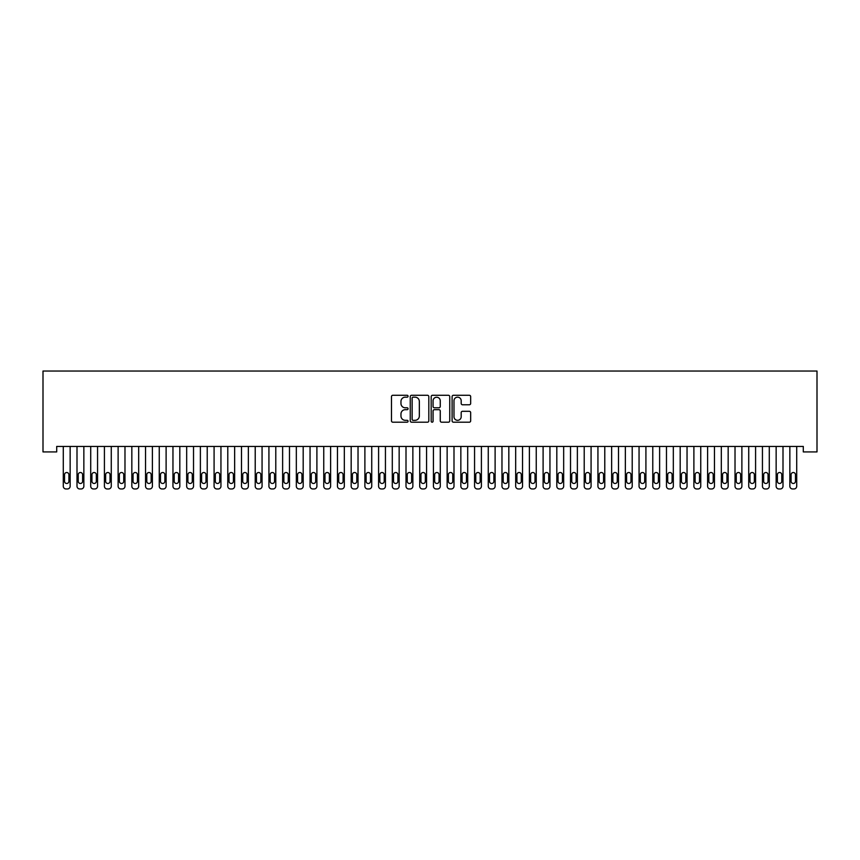 <?xml version="1.0" encoding="UTF-8"?>
<svg xmlns="http://www.w3.org/2000/svg" width="860" height="860" viewBox="0 0 860 860"><rect width="100%" height="100%" fill="white"/><g stroke="black" fill="none" stroke-linecap="round" stroke-linejoin="round"><path stroke-width="1.29" d="M408.07 396.223A0.946 0.946 0 0 0 407.124 395.277L392.827 395.277A1.344 1.344 0 0 0 391.483 396.632L391.483 420.852A1.344 1.344 0 0 0 392.827 422.195L407.124 422.195A0.946 0.946 0 0 0 408.07 421.25A0.946 0.946 0 0 0 407.124 420.314L405.275 420.314A4.311 4.311 0 0 1 400.964 416.003L400.964 413.983A4.311 4.311 0 0 1 405.275 409.683L407.124 409.683A0.946 0.946 0 0 0 408.07 408.737A0.946 0.946 0 0 0 407.124 407.79L405.275 407.79A4.311 4.311 0 0 1 400.964 403.49L400.964 401.469A4.311 4.311 0 0 1 405.275 397.169L407.124 397.169A0.946 0.946 0 0 0 408.07 396.223M469.323 404.77A1.344 1.344 0 0 0 470.667 403.426L470.667 396.632A1.344 1.344 0 0 0 469.323 395.277L453.446 395.277A1.344 1.344 0 0 0 452.102 396.632L452.102 420.852A1.344 1.344 0 0 0 453.446 422.195L469.323 422.195A1.344 1.344 0 0 0 470.667 420.852L470.667 412.639A1.344 1.344 0 0 0 469.323 411.295L462.529 411.295A1.344 1.344 0 0 0 461.186 412.639L461.186 416.713A3.601 3.601 0 0 1 457.584 420.314A3.601 3.601 0 0 1 453.983 416.713L453.983 400.76A3.601 3.601 0 0 1 457.584 397.169A3.601 3.601 0 0 1 461.186 400.76L461.186 403.426A1.344 1.344 0 0 0 462.529 404.77L469.323 404.77M803.294 446.437L56.706 446.437L56.706 451.919L43 451.919L43 371.036L817 371.036L817 451.919L803.294 451.919L803.294 446.437M428.817 396.632A1.344 1.344 0 0 0 427.474 395.277L411.596 395.277A1.344 1.344 0 0 0 410.252 396.632L410.252 420.852A1.344 1.344 0 0 0 411.596 422.195L427.474 422.195A1.344 1.344 0 0 0 428.817 420.852L428.817 396.632M432.526 395.277L448.404 395.277A1.344 1.344 0 0 1 449.748 396.632L449.748 420.852A1.344 1.344 0 0 1 448.404 422.195L441.61 422.195A1.344 1.344 0 0 1 440.255 420.852L440.255 411.026A1.344 1.344 0 0 0 438.912 409.683L434.408 409.683A1.344 1.344 0 0 0 433.064 411.026L433.064 421.25A0.946 0.946 0 0 1 432.118 422.195A0.946 0.946 0 0 1 431.183 421.25L431.183 396.632A1.344 1.344 0 0 1 432.526 395.277M413.079 397.169A0.946 0.946 0 0 0 412.133 398.105L412.133 419.368A0.946 0.946 0 0 0 413.079 420.314L415.025 420.314A4.311 4.311 0 0 0 419.336 416.003L419.336 401.469A4.311 4.311 0 0 0 415.025 397.169L413.079 397.169M440.255 400.835A3.601 3.601 0 0 0 436.665 397.234A3.601 3.601 0 0 0 433.064 400.835L433.064 406.447A1.344 1.344 0 0 0 434.408 407.79L438.912 407.79A1.344 1.344 0 0 0 440.255 406.447L440.255 400.835M63.285 486.222L63.285 446.437L63.285 486.222A2.741 2.741 0 0 0 66.026 488.964L67.403 488.964A2.741 2.741 0 0 0 70.144 486.222L70.144 446.437L70.144 486.222M68.907 481.288A2.193 2.193 0 0 1 66.715 483.481A2.193 2.193 0 0 1 64.522 481.288L64.522 474.709A2.193 2.193 0 0 1 66.715 472.516A2.193 2.193 0 0 1 68.907 474.709L68.907 481.288M66.026 488.964L67.403 488.964M77.002 486.222L77.002 446.437L77.002 486.222A2.741 2.741 0 0 0 79.743 488.964L81.109 488.964A2.741 2.741 0 0 0 83.85 486.222L83.85 446.437L83.85 486.222M90.708 486.222L90.708 446.437L90.708 486.222A2.741 2.741 0 0 0 93.45 488.964L94.815 488.964A2.741 2.741 0 0 0 97.556 486.222L97.556 446.437L97.556 486.222M82.614 481.288A2.193 2.193 0 0 1 80.421 483.481A2.193 2.193 0 0 1 78.228 481.288L78.228 474.709A2.193 2.193 0 0 1 80.421 472.516A2.193 2.193 0 0 1 82.614 474.709L82.614 481.288M79.743 488.964L81.109 488.964M96.331 481.288A2.193 2.193 0 0 1 94.138 483.481A2.193 2.193 0 0 1 91.945 481.288L91.945 474.709A2.193 2.193 0 0 1 94.138 472.516A2.193 2.193 0 0 1 96.331 474.709L96.331 481.288M93.45 488.964L94.815 488.964M104.415 486.222L104.415 446.437L104.415 486.222A2.741 2.741 0 0 0 107.156 488.964L108.532 488.964A2.741 2.741 0 0 0 111.273 486.222L111.273 446.437L111.273 486.222M118.121 486.222L118.121 446.437L118.121 486.222A2.741 2.741 0 0 0 120.862 488.964L122.238 488.964A2.741 2.741 0 0 0 124.98 486.222L124.98 446.437L124.98 486.222M110.037 481.288A2.193 2.193 0 0 1 107.844 483.481A2.193 2.193 0 0 1 105.651 481.288L105.651 474.709A2.193 2.193 0 0 1 107.844 472.516A2.193 2.193 0 0 1 110.037 474.709L110.037 481.288M107.156 488.964L108.532 488.964M123.743 481.288A2.193 2.193 0 0 1 121.55 483.481A2.193 2.193 0 0 1 119.357 481.288L119.357 474.709A2.193 2.193 0 0 1 121.55 472.516A2.193 2.193 0 0 1 123.743 474.709L123.743 481.288M120.862 488.964L122.238 488.964M131.838 486.222L131.838 446.437L131.838 486.222A2.741 2.741 0 0 0 134.579 488.964L135.944 488.964A2.741 2.741 0 0 0 138.686 486.222L138.686 446.437L138.686 486.222M137.45 481.288A2.193 2.193 0 0 1 135.256 483.481A2.193 2.193 0 0 1 133.064 481.288L133.064 474.709A2.193 2.193 0 0 1 135.256 472.516A2.193 2.193 0 0 1 137.45 474.709L137.45 481.288M134.579 488.964L135.944 488.964M145.544 486.222L145.544 446.437L145.544 486.222A2.741 2.741 0 0 0 148.285 488.964L149.651 488.964A2.741 2.741 0 0 0 152.392 486.222L152.392 446.437L152.392 486.222M151.166 481.288A2.193 2.193 0 0 1 148.974 483.481A2.193 2.193 0 0 1 146.78 481.288L146.78 474.709A2.193 2.193 0 0 1 148.974 472.516A2.193 2.193 0 0 1 151.166 474.709L151.166 481.288M148.285 488.964L149.651 488.964M159.25 486.222L159.25 446.437L159.25 486.222A2.741 2.741 0 0 0 161.992 488.964L163.368 488.964A2.741 2.741 0 0 0 166.109 486.222L166.109 446.437L166.109 486.222M172.957 486.222L172.957 446.437L172.957 486.222A2.741 2.741 0 0 0 175.698 488.964L177.074 488.964A2.741 2.741 0 0 0 179.815 486.222L179.815 446.437L179.815 486.222M186.674 486.222L186.674 446.437L186.674 486.222A2.741 2.741 0 0 0 189.415 488.964L190.78 488.964A2.741 2.741 0 0 0 193.522 486.222L193.522 446.437L193.522 486.222M200.38 486.222L200.38 446.437L200.38 486.222A2.741 2.741 0 0 0 203.121 488.964L204.486 488.964A2.741 2.741 0 0 0 207.228 486.222L207.228 446.437L207.228 486.222M214.086 486.222L214.086 446.437L214.086 486.222A2.741 2.741 0 0 0 216.827 488.964L218.203 488.964A2.741 2.741 0 0 0 220.945 486.222L220.945 446.437L220.945 486.222M227.792 486.222L227.792 446.437L227.792 486.222A2.741 2.741 0 0 0 230.534 488.964L231.91 488.964A2.741 2.741 0 0 0 234.651 486.222L234.651 446.437L234.651 486.222M241.499 486.222L241.499 446.437L241.499 486.222A2.741 2.741 0 0 0 244.251 488.964L245.616 488.964A2.741 2.741 0 0 0 248.357 486.222L248.357 446.437L248.357 486.222M255.216 486.222L255.216 446.437L255.216 486.222A2.741 2.741 0 0 0 257.957 488.964L259.322 488.964A2.741 2.741 0 0 0 262.063 486.222L262.063 446.437L262.063 486.222M268.922 486.222L268.922 446.437L268.922 486.222A2.741 2.741 0 0 0 271.663 488.964L273.039 488.964A2.741 2.741 0 0 0 275.781 486.222L275.781 446.437L275.781 486.222M282.628 486.222L282.628 446.437L282.628 486.222A2.741 2.741 0 0 0 285.369 488.964L286.745 488.964A2.741 2.741 0 0 0 289.487 486.222L289.487 446.437L289.487 486.222M296.334 486.222L296.334 446.437L296.334 486.222A2.741 2.741 0 0 0 299.076 488.964L300.452 488.964A2.741 2.741 0 0 0 303.193 486.222L303.193 446.437L303.193 486.222M310.051 486.222L310.051 446.437L310.051 486.222A2.741 2.741 0 0 0 312.793 488.964L314.158 488.964A2.741 2.741 0 0 0 316.899 486.222L316.899 446.437L316.899 486.222M323.758 486.222L323.758 446.437L323.758 486.222A2.741 2.741 0 0 0 326.499 488.964L327.864 488.964A2.741 2.741 0 0 0 330.616 486.222L330.616 446.437L330.616 486.222M337.464 486.222L337.464 446.437L337.464 486.222A2.741 2.741 0 0 0 340.205 488.964L341.581 488.964A2.741 2.741 0 0 0 344.322 486.222L344.322 446.437L344.322 486.222M351.17 486.222L351.17 446.437L351.17 486.222A2.741 2.741 0 0 0 353.911 488.964L355.287 488.964A2.741 2.741 0 0 0 358.029 486.222L358.029 446.437L358.029 486.222M364.887 486.222L364.887 446.437L364.887 486.222A2.741 2.741 0 0 0 367.629 488.964L368.994 488.964A2.741 2.741 0 0 0 371.735 486.222L371.735 446.437L371.735 486.222M378.594 486.222L378.594 446.437L378.594 486.222A2.741 2.741 0 0 0 381.335 488.964L382.7 488.964A2.741 2.741 0 0 0 385.441 486.222L385.441 446.437L385.441 486.222M392.3 486.222L392.3 446.437L392.3 486.222A2.741 2.741 0 0 0 395.041 488.964L396.417 488.964A2.741 2.741 0 0 0 399.158 486.222L399.158 446.437L399.158 486.222M406.006 486.222L406.006 446.437L406.006 486.222A2.741 2.741 0 0 0 408.747 488.964L410.123 488.964A2.741 2.741 0 0 0 412.864 486.222L412.864 446.437L412.864 486.222M419.723 486.222L419.723 446.437L419.723 486.222A2.741 2.741 0 0 0 422.464 488.964L423.829 488.964A2.741 2.741 0 0 0 426.571 486.222L426.571 446.437L426.571 486.222M433.429 486.222L433.429 446.437L433.429 486.222A2.741 2.741 0 0 0 436.171 488.964L437.536 488.964A2.741 2.741 0 0 0 440.277 486.222L440.277 446.437L440.277 486.222M447.135 486.222L447.135 446.437L447.135 486.222A2.741 2.741 0 0 0 449.877 488.964L451.253 488.964A2.741 2.741 0 0 0 453.994 486.222L453.994 446.437L453.994 486.222M460.842 486.222L460.842 446.437L460.842 486.222A2.741 2.741 0 0 0 463.583 488.964L464.959 488.964A2.741 2.741 0 0 0 467.7 486.222L467.7 446.437L467.7 486.222M474.559 486.222L474.559 446.437L474.559 486.222A2.741 2.741 0 0 0 477.3 488.964L478.665 488.964A2.741 2.741 0 0 0 481.406 486.222L481.406 446.437L481.406 486.222M488.265 486.222L488.265 446.437L488.265 486.222A2.741 2.741 0 0 0 491.006 488.964L492.371 488.964A2.741 2.741 0 0 0 495.113 486.222L495.113 446.437L495.113 486.222M501.971 486.222L501.971 446.437L501.971 486.222A2.741 2.741 0 0 0 504.712 488.964L506.088 488.964A2.741 2.741 0 0 0 508.83 486.222L508.83 446.437L508.83 486.222M515.678 486.222L515.678 446.437L515.678 486.222A2.741 2.741 0 0 0 518.419 488.964L519.795 488.964A2.741 2.741 0 0 0 522.536 486.222L522.536 446.437L522.536 486.222M529.384 486.222L529.384 446.437L529.384 486.222A2.741 2.741 0 0 0 532.136 488.964L533.501 488.964A2.741 2.741 0 0 0 536.242 486.222L536.242 446.437L536.242 486.222M543.101 486.222L543.101 446.437L543.101 486.222A2.741 2.741 0 0 0 545.842 488.964L547.207 488.964A2.741 2.741 0 0 0 549.948 486.222L549.948 446.437L549.948 486.222M556.807 486.222L556.807 446.437L556.807 486.222A2.741 2.741 0 0 0 559.548 488.964L560.924 488.964A2.741 2.741 0 0 0 563.666 486.222L563.666 446.437L563.666 486.222M570.513 486.222L570.513 446.437L570.513 486.222A2.741 2.741 0 0 0 573.255 488.964L574.63 488.964A2.741 2.741 0 0 0 577.372 486.222L577.372 446.437L577.372 486.222M584.22 486.222L584.22 446.437L584.22 486.222A2.741 2.741 0 0 0 586.961 488.964L588.337 488.964A2.741 2.741 0 0 0 591.078 486.222L591.078 446.437L591.078 486.222M597.937 486.222L597.937 446.437L597.937 486.222A2.741 2.741 0 0 0 600.678 488.964L602.043 488.964A2.741 2.741 0 0 0 604.784 486.222L604.784 446.437L604.784 486.222M611.643 486.222L611.643 446.437L611.643 486.222A2.741 2.741 0 0 0 614.384 488.964L615.749 488.964A2.741 2.741 0 0 0 618.501 486.222L618.501 446.437L618.501 486.222M625.349 486.222L625.349 446.437L625.349 486.222A2.741 2.741 0 0 0 628.09 488.964L629.466 488.964A2.741 2.741 0 0 0 632.207 486.222L632.207 446.437L632.207 486.222M639.055 486.222L639.055 446.437L639.055 486.222A2.741 2.741 0 0 0 641.796 488.964L643.172 488.964A2.741 2.741 0 0 0 645.914 486.222L645.914 446.437L645.914 486.222M652.772 486.222L652.772 446.437L652.772 486.222A2.741 2.741 0 0 0 655.513 488.964L656.879 488.964A2.741 2.741 0 0 0 659.62 486.222L659.62 446.437L659.62 486.222M164.873 481.288A2.193 2.193 0 0 1 162.68 483.481A2.193 2.193 0 0 1 160.487 481.288L160.487 474.709A2.193 2.193 0 0 1 162.68 472.516A2.193 2.193 0 0 1 164.873 474.709L164.873 481.288M161.992 488.964L163.368 488.964M178.579 481.288A2.193 2.193 0 0 1 176.386 483.481A2.193 2.193 0 0 1 174.193 481.288L174.193 474.709A2.193 2.193 0 0 1 176.386 472.516A2.193 2.193 0 0 1 178.579 474.709L178.579 481.288M175.698 488.964L177.074 488.964M192.285 481.288A2.193 2.193 0 0 1 190.092 483.481A2.193 2.193 0 0 1 187.899 481.288L187.899 474.709A2.193 2.193 0 0 1 190.092 472.516A2.193 2.193 0 0 1 192.285 474.709L192.285 481.288M189.415 488.964L190.78 488.964M206.002 481.288A2.193 2.193 0 0 1 203.809 483.481A2.193 2.193 0 0 1 201.616 481.288L201.616 474.709A2.193 2.193 0 0 1 203.809 472.516A2.193 2.193 0 0 1 206.002 474.709L206.002 481.288M203.121 488.964L204.486 488.964M219.708 481.288A2.193 2.193 0 0 1 217.516 483.481A2.193 2.193 0 0 1 215.322 481.288L215.322 474.709A2.193 2.193 0 0 1 217.516 472.516A2.193 2.193 0 0 1 219.708 474.709L219.708 481.288M216.827 488.964L218.203 488.964M233.415 481.288A2.193 2.193 0 0 1 231.222 483.481A2.193 2.193 0 0 1 229.029 481.288L229.029 474.709A2.193 2.193 0 0 1 231.222 472.516A2.193 2.193 0 0 1 233.415 474.709L233.415 481.288M230.534 488.964L231.91 488.964M247.121 481.288A2.193 2.193 0 0 1 244.928 483.481A2.193 2.193 0 0 1 242.735 481.288L242.735 474.709A2.193 2.193 0 0 1 244.928 472.516A2.193 2.193 0 0 1 247.121 474.709L247.121 481.288M244.251 488.964L245.616 488.964M260.838 481.288A2.193 2.193 0 0 1 258.645 483.481A2.193 2.193 0 0 1 256.441 481.288L256.441 474.709A2.193 2.193 0 0 1 258.645 472.516A2.193 2.193 0 0 1 260.838 474.709L260.838 481.288M257.957 488.964L259.322 488.964M274.544 481.288A2.193 2.193 0 0 1 272.351 483.481A2.193 2.193 0 0 1 270.158 481.288L270.158 474.709A2.193 2.193 0 0 1 272.351 472.516A2.193 2.193 0 0 1 274.544 474.709L274.544 481.288M271.663 488.964L273.039 488.964M288.25 481.288A2.193 2.193 0 0 1 286.058 483.481A2.193 2.193 0 0 1 283.864 481.288L283.864 474.709A2.193 2.193 0 0 1 286.058 472.516A2.193 2.193 0 0 1 288.25 474.709L288.25 481.288M285.369 488.964L286.745 488.964M301.957 481.288A2.193 2.193 0 0 1 299.764 483.481A2.193 2.193 0 0 1 297.571 481.288L297.571 474.709A2.193 2.193 0 0 1 299.764 472.516A2.193 2.193 0 0 1 301.957 474.709L301.957 481.288M299.076 488.964L300.452 488.964M315.674 481.288A2.193 2.193 0 0 1 313.47 483.481A2.193 2.193 0 0 1 311.277 481.288L311.277 474.709A2.193 2.193 0 0 1 313.47 472.516A2.193 2.193 0 0 1 315.674 474.709L315.674 481.288M312.793 488.964L314.158 488.964M329.38 481.288A2.193 2.193 0 0 1 327.187 483.481A2.193 2.193 0 0 1 324.994 481.288L324.994 474.709A2.193 2.193 0 0 1 327.187 472.516A2.193 2.193 0 0 1 329.38 474.709L329.38 481.288M326.499 488.964L327.864 488.964M343.086 481.288A2.193 2.193 0 0 1 340.893 483.481A2.193 2.193 0 0 1 338.7 481.288L338.7 474.709A2.193 2.193 0 0 1 340.893 472.516A2.193 2.193 0 0 1 343.086 474.709L343.086 481.288M340.205 488.964L341.581 488.964M356.792 481.288A2.193 2.193 0 0 1 354.599 483.481A2.193 2.193 0 0 1 352.406 481.288L352.406 474.709A2.193 2.193 0 0 1 354.599 472.516A2.193 2.193 0 0 1 356.792 474.709L356.792 481.288M353.911 488.964L355.287 488.964M370.499 481.288A2.193 2.193 0 0 1 368.306 483.481A2.193 2.193 0 0 1 366.113 481.288L366.113 474.709A2.193 2.193 0 0 1 368.306 472.516A2.193 2.193 0 0 1 370.499 474.709L370.499 481.288M367.629 488.964L368.994 488.964M384.216 481.288A2.193 2.193 0 0 1 382.023 483.481A2.193 2.193 0 0 1 379.83 481.288L379.83 474.709A2.193 2.193 0 0 1 382.023 472.516A2.193 2.193 0 0 1 384.216 474.709L384.216 481.288M381.335 488.964L382.7 488.964M397.922 481.288A2.193 2.193 0 0 1 395.729 483.481A2.193 2.193 0 0 1 393.536 481.288L393.536 474.709A2.193 2.193 0 0 1 395.729 472.516A2.193 2.193 0 0 1 397.922 474.709L397.922 481.288M395.041 488.964L396.417 488.964M411.628 481.288A2.193 2.193 0 0 1 409.435 483.481A2.193 2.193 0 0 1 407.242 481.288L407.242 474.709A2.193 2.193 0 0 1 409.435 472.516A2.193 2.193 0 0 1 411.628 474.709L411.628 481.288M408.747 488.964L410.123 488.964M425.334 481.288A2.193 2.193 0 0 1 423.142 483.481A2.193 2.193 0 0 1 420.948 481.288L420.948 474.709A2.193 2.193 0 0 1 423.142 472.516A2.193 2.193 0 0 1 425.334 474.709L425.334 481.288M422.464 488.964L423.829 488.964M439.051 481.288A2.193 2.193 0 0 1 436.858 483.481A2.193 2.193 0 0 1 434.665 481.288L434.665 474.709A2.193 2.193 0 0 1 436.858 472.516A2.193 2.193 0 0 1 439.051 474.709L439.051 481.288M436.171 488.964L437.536 488.964M452.758 481.288A2.193 2.193 0 0 1 450.565 483.481A2.193 2.193 0 0 1 448.372 481.288L448.372 474.709A2.193 2.193 0 0 1 450.565 472.516A2.193 2.193 0 0 1 452.758 474.709L452.758 481.288M449.877 488.964L451.253 488.964M466.464 481.288A2.193 2.193 0 0 1 464.271 483.481A2.193 2.193 0 0 1 462.078 481.288L462.078 474.709A2.193 2.193 0 0 1 464.271 472.516A2.193 2.193 0 0 1 466.464 474.709L466.464 481.288M463.583 488.964L464.959 488.964M480.17 481.288A2.193 2.193 0 0 1 477.977 483.481A2.193 2.193 0 0 1 475.784 481.288L475.784 474.709A2.193 2.193 0 0 1 477.977 472.516A2.193 2.193 0 0 1 480.17 474.709L480.17 481.288M477.3 488.964L478.665 488.964M493.887 481.288A2.193 2.193 0 0 1 491.694 483.481A2.193 2.193 0 0 1 489.501 481.288L489.501 474.709A2.193 2.193 0 0 1 491.694 472.516A2.193 2.193 0 0 1 493.887 474.709L493.887 481.288M491.006 488.964L492.371 488.964M507.594 481.288A2.193 2.193 0 0 1 505.4 483.481A2.193 2.193 0 0 1 503.207 481.288L503.207 474.709A2.193 2.193 0 0 1 505.4 472.516A2.193 2.193 0 0 1 507.594 474.709L507.594 481.288M504.712 488.964L506.088 488.964M521.3 481.288A2.193 2.193 0 0 1 519.107 483.481A2.193 2.193 0 0 1 516.914 481.288L516.914 474.709A2.193 2.193 0 0 1 519.107 472.516A2.193 2.193 0 0 1 521.3 474.709L521.3 481.288M518.419 488.964L519.795 488.964M535.006 481.288A2.193 2.193 0 0 1 532.813 483.481A2.193 2.193 0 0 1 530.62 481.288L530.62 474.709A2.193 2.193 0 0 1 532.813 472.516A2.193 2.193 0 0 1 535.006 474.709L535.006 481.288M532.136 488.964L533.501 488.964M548.723 481.288A2.193 2.193 0 0 1 546.53 483.481A2.193 2.193 0 0 1 544.326 481.288L544.326 474.709A2.193 2.193 0 0 1 546.53 472.516A2.193 2.193 0 0 1 548.723 474.709L548.723 481.288M545.842 488.964L547.207 488.964M562.429 481.288A2.193 2.193 0 0 1 560.236 483.481A2.193 2.193 0 0 1 558.043 481.288L558.043 474.709A2.193 2.193 0 0 1 560.236 472.516A2.193 2.193 0 0 1 562.429 474.709L562.429 481.288M559.548 488.964L560.924 488.964M576.135 481.288A2.193 2.193 0 0 1 573.942 483.481A2.193 2.193 0 0 1 571.75 481.288L571.75 474.709A2.193 2.193 0 0 1 573.942 472.516A2.193 2.193 0 0 1 576.135 474.709L576.135 481.288M573.255 488.964L574.63 488.964M589.842 481.288A2.193 2.193 0 0 1 587.649 483.481A2.193 2.193 0 0 1 585.456 481.288L585.456 474.709A2.193 2.193 0 0 1 587.649 472.516A2.193 2.193 0 0 1 589.842 474.709L589.842 481.288M586.961 488.964L588.337 488.964M603.559 481.288A2.193 2.193 0 0 1 601.355 483.481A2.193 2.193 0 0 1 599.162 481.288L599.162 474.709A2.193 2.193 0 0 1 601.355 472.516A2.193 2.193 0 0 1 603.559 474.709L603.559 481.288M600.678 488.964L602.043 488.964M617.265 481.288A2.193 2.193 0 0 1 615.072 483.481A2.193 2.193 0 0 1 612.879 481.288L612.879 474.709A2.193 2.193 0 0 1 615.072 472.516A2.193 2.193 0 0 1 617.265 474.709L617.265 481.288M614.384 488.964L615.749 488.964M630.971 481.288A2.193 2.193 0 0 1 628.778 483.481A2.193 2.193 0 0 1 626.585 481.288L626.585 474.709A2.193 2.193 0 0 1 628.778 472.516A2.193 2.193 0 0 1 630.971 474.709L630.971 481.288M628.09 488.964L629.466 488.964M644.678 481.288A2.193 2.193 0 0 1 642.484 483.481A2.193 2.193 0 0 1 640.291 481.288L640.291 474.709A2.193 2.193 0 0 1 642.484 472.516A2.193 2.193 0 0 1 644.678 474.709L644.678 481.288M641.796 488.964L643.172 488.964M658.384 481.288A2.193 2.193 0 0 1 656.191 483.481A2.193 2.193 0 0 1 653.998 481.288L653.998 474.709A2.193 2.193 0 0 1 656.191 472.516A2.193 2.193 0 0 1 658.384 474.709L658.384 481.288M655.513 488.964L656.879 488.964M666.478 486.222L666.478 446.437L666.478 486.222A2.741 2.741 0 0 0 669.22 488.964L670.585 488.964A2.741 2.741 0 0 0 673.326 486.222L673.326 446.437L673.326 486.222M672.101 481.288A2.193 2.193 0 0 1 669.908 483.481A2.193 2.193 0 0 1 667.715 481.288L667.715 474.709A2.193 2.193 0 0 1 669.908 472.516A2.193 2.193 0 0 1 672.101 474.709L672.101 481.288M669.22 488.964L670.585 488.964M680.185 486.222L680.185 446.437L680.185 486.222A2.741 2.741 0 0 0 682.926 488.964L684.302 488.964A2.741 2.741 0 0 0 687.043 486.222L687.043 446.437L687.043 486.222M685.807 481.288A2.193 2.193 0 0 1 683.614 483.481A2.193 2.193 0 0 1 681.421 481.288L681.421 474.709A2.193 2.193 0 0 1 683.614 472.516A2.193 2.193 0 0 1 685.807 474.709L685.807 481.288M682.926 488.964L684.302 488.964M693.891 486.222L693.891 446.437L693.891 486.222A2.741 2.741 0 0 0 696.632 488.964L698.008 488.964A2.741 2.741 0 0 0 700.75 486.222L700.75 446.437L700.75 486.222M699.513 481.288A2.193 2.193 0 0 1 697.32 483.481A2.193 2.193 0 0 1 695.127 481.288L695.127 474.709A2.193 2.193 0 0 1 697.32 472.516A2.193 2.193 0 0 1 699.513 474.709L699.513 481.288M696.632 488.964L698.008 488.964M707.608 486.222L707.608 446.437L707.608 486.222A2.741 2.741 0 0 0 710.349 488.964L711.714 488.964A2.741 2.741 0 0 0 714.456 486.222L714.456 446.437L714.456 486.222M713.22 481.288A2.193 2.193 0 0 1 711.026 483.481A2.193 2.193 0 0 1 708.833 481.288L708.833 474.709A2.193 2.193 0 0 1 711.026 472.516A2.193 2.193 0 0 1 713.22 474.709L713.22 481.288M710.349 488.964L711.714 488.964M721.314 486.222L721.314 446.437L721.314 486.222A2.741 2.741 0 0 0 724.055 488.964L725.421 488.964A2.741 2.741 0 0 0 728.162 486.222L728.162 446.437L728.162 486.222M726.937 481.288A2.193 2.193 0 0 1 724.743 483.481A2.193 2.193 0 0 1 722.55 481.288L722.55 474.709A2.193 2.193 0 0 1 724.743 472.516A2.193 2.193 0 0 1 726.937 474.709L726.937 481.288M724.055 488.964L725.421 488.964M735.02 486.222L735.02 446.437L735.02 486.222A2.741 2.741 0 0 0 737.762 488.964L739.138 488.964A2.741 2.741 0 0 0 741.879 486.222L741.879 446.437L741.879 486.222M740.643 481.288A2.193 2.193 0 0 1 738.45 483.481A2.193 2.193 0 0 1 736.257 481.288L736.257 474.709A2.193 2.193 0 0 1 738.45 472.516A2.193 2.193 0 0 1 740.643 474.709L740.643 481.288M737.762 488.964L739.138 488.964M748.727 486.222L748.727 446.437L748.727 486.222A2.741 2.741 0 0 0 751.468 488.964L752.844 488.964A2.741 2.741 0 0 0 755.585 486.222L755.585 446.437L755.585 486.222M754.349 481.288A2.193 2.193 0 0 1 752.156 483.481A2.193 2.193 0 0 1 749.963 481.288L749.963 474.709A2.193 2.193 0 0 1 752.156 472.516A2.193 2.193 0 0 1 754.349 474.709L754.349 481.288M751.468 488.964L752.844 488.964M762.444 486.222L762.444 446.437L762.444 486.222A2.741 2.741 0 0 0 765.185 488.964L766.55 488.964A2.741 2.741 0 0 0 769.291 486.222L769.291 446.437L769.291 486.222M768.055 481.288A2.193 2.193 0 0 1 765.862 483.481A2.193 2.193 0 0 1 763.669 481.288L763.669 474.709A2.193 2.193 0 0 1 765.862 472.516A2.193 2.193 0 0 1 768.055 474.709L768.055 481.288M765.185 488.964L766.55 488.964M776.15 486.222L776.15 446.437L776.15 486.222A2.741 2.741 0 0 0 778.891 488.964L780.257 488.964A2.741 2.741 0 0 0 782.998 486.222L782.998 446.437L782.998 486.222M781.772 481.288A2.193 2.193 0 0 1 779.579 483.481A2.193 2.193 0 0 1 777.386 481.288L777.386 474.709A2.193 2.193 0 0 1 779.579 472.516A2.193 2.193 0 0 1 781.772 474.709L781.772 481.288M778.891 488.964L780.257 488.964M789.856 486.222L789.856 446.437L789.856 486.222A2.741 2.741 0 0 0 792.597 488.964L793.974 488.964A2.741 2.741 0 0 0 796.715 486.222L796.715 446.437L796.715 486.222M795.478 481.288A2.193 2.193 0 0 1 793.286 483.481A2.193 2.193 0 0 1 791.092 481.288L791.092 474.709A2.193 2.193 0 0 1 793.286 472.516A2.193 2.193 0 0 1 795.478 474.709L795.478 481.288M792.597 488.964L793.974 488.964"/></g></svg>
